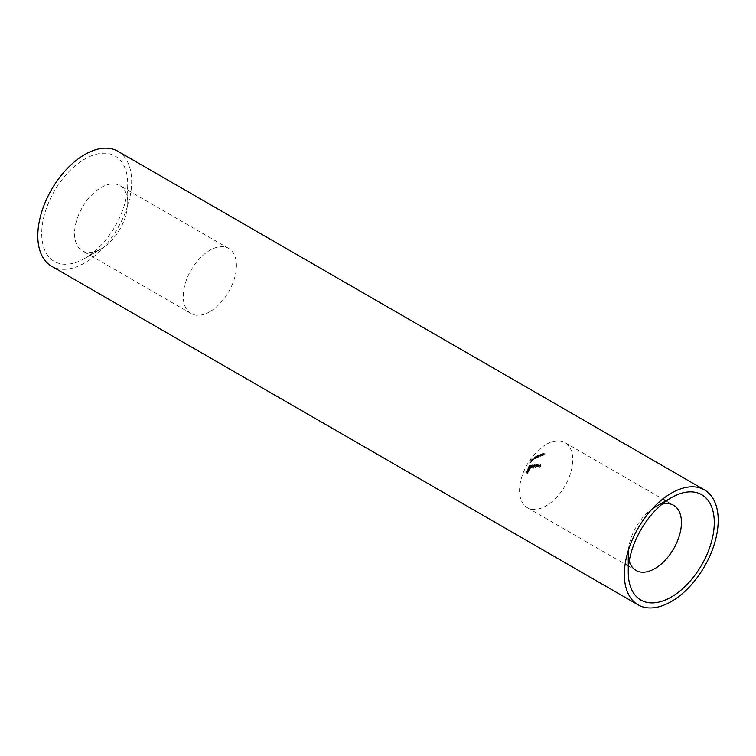 <?xml version="1.0" encoding="UTF-8"?>
<svg xmlns="http://www.w3.org/2000/svg" width="756" height="756" viewBox="0 0 756 756"><rect width="100%" height="100%" fill="white"/><g stroke="black" fill="none" stroke-linecap="round" stroke-linejoin="round"><path stroke-width="0.57" stroke-dasharray="3.78 2.83" d="M542.232 455.093L541.967 454.479L540.493 455.707L540.767 456.303L542.232 455.093L541.05 453.959L542.232 455.093M540.493 455.707L539.576 455.178L540.493 455.707M541.05 453.959L541.315 454.564L539.86 455.774L539.576 455.178L541.05 453.959M541.088 454.639L540.927 454.129L539.803 455.093L539.964 455.603L541.088 454.639L540.927 454.129L541.844 454.658L540.88 456.123L541.098 455.159L541.844 454.658L541.995 455.169L541.088 454.639M539.803 455.093L540.88 456.123L539.803 455.093M540.19 454.63L541.098 455.159M531.525 461.765L533.292 459.582L531.496 461.793L530.608 461.236L531.496 461.793M530.589 461.264L531.874 459.346L533.292 459.582M532.375 459.053L530.608 461.236M531.355 460.054L532.271 460.584M531.175 460.224L532.092 460.754M531.288 460.045L532.205 460.574M531.468 459.875L532.385 460.404M531.733 459.478L532.649 460.007M531.874 459.346L532.791 459.875M531.61 459.742L532.526 460.272M531.496 459.922L531.005 460.678L531.969 459.478L531.496 459.922L532.404 460.451L532.885 460.007L531.922 461.198L532.404 460.451M531.969 459.478L532.885 460.007M531.005 460.678L531.922 461.198M535.248 458.259L534.52 458.76L535.248 458.259L534.331 457.73L533.613 458.23L534.52 458.76M533.613 458.23L534.454 457.56L535.371 458.089M533.736 458.06L534.643 458.59M537.894 457.03L539.037 455.726L537.535 456.482L538.423 456.133L536.949 457.843L538.102 456.936L536.977 456.501L538.102 456.936M536.656 457.682L535.739 457.163L536.656 457.682M537.081 457.663L535.947 457.04L537.081 457.663M537.185 456.407L535.739 457.163L537.507 455.603L536.618 455.953L538.121 455.197L536.977 456.501M537.507 455.603L538.423 456.133M536.495 456.123L537.403 456.652M536.618 455.953L537.535 456.482M538.121 455.197L539.037 455.726M536.741 456.322L537.648 456.841M528.123 472.746L528 470.931L527.811 473.473L528.123 472.746L527.215 472.226L528.047 472.916M527.14 472.396L526.904 472.954L526.582 472.538L527.811 473.473L526.582 472.538L526.563 471.631L527.471 472.16M527.801 473.218L526.696 472.689L527.801 473.218M526.563 471.631L526.885 472.689L527.093 470.402L528 470.931M527.093 470.402L527.215 472.226M527.093 472.056L528.009 472.585M526.639 471.46L527.546 471.99M527.055 471.735L527.962 472.254M527.017 470.582L527.924 471.101M529.068 470.78L529.606 468.389L528.869 468.918L529.068 470.78L528.16 470.26L527.962 468.399L528.869 468.918M529.606 468.389L528.283 467.624L529.606 468.389M529.087 470.26L528.179 469.731L529.087 470.26M527.962 468.399L528.69 467.86L528.179 469.731L529.153 470.619M528.028 468.219L528.945 468.748M528.038 468.531L528.954 469.06M528.482 469.344L528.283 467.841L528.085 469.126L529.002 469.656L529.521 468.55L529.398 469.873L528.482 469.344M528.614 468.021L529.521 468.55L528.614 468.021M533.084 468.446L532.942 467.104L533.963 467.359L535.002 466.14L533.679 465.384L532.394 465.601L533.084 468.446L532.177 467.917L531.487 465.072L532.394 465.601M535.002 466.14L532.772 464.855L535.002 466.14M532.942 467.104L533.963 467.359L532.942 467.104M531.487 465.072L532.772 464.855L534.086 465.611L533.056 466.83L532.035 466.584L533.339 468.37M531.78 465.025L532.697 465.554M531.799 465.337L532.706 465.866M532.989 466.584L533.793 465.658L532.763 465.072L531.884 465.961L533.897 467.113L532.8 466.48L533.679 465.601L534.709 466.187L533.897 467.113L531.884 465.961L532.989 466.584M533.793 465.658L532.763 465.072L533.793 465.658M536.798 465.526L537.677 465.025L538.584 465.554L536.429 465.876L536.76 466.48L537.781 466.707L538.886 465.554L537.639 464.817L536.798 465.526L535.617 464.94L536.524 465.46M538.886 465.554L536.722 464.288L538.886 465.554M536.76 466.48L535.853 465.951L536.76 466.48M535.617 464.94L536.722 464.288L537.97 465.025L536.864 466.178L535.513 465.346L538.584 465.554L536.76 464.496L537.677 465.025L536.76 464.496L535.881 464.997M537.752 465.687L538.659 466.206M535.513 465.346L536.429 465.876M535.834 465.526L536.817 465.951L537.658 465.261L535.834 465.526L537.724 466.48L536.751 466.055L538.574 465.781L537.724 466.48L535.834 465.526M537.658 465.261L538.574 465.781M537.412 465.677L538.319 466.206M546.144 444.443A37.602 21.707 120 0 0 521.574 477.575A37.602 21.707 120 0 0 527.338 507.711A37.602 21.707 120 0 0 564.949 485.995A37.602 21.707 120 0 0 564.949 442.572A37.602 21.707 120 0 0 546.144 444.443M654.857 507.2A37.602 21.707 -60 0 1 662.067 504.186M629.257 561.009A37.602 21.707 -60 0 1 628.264 553.26M628.397 550.151A37.602 21.707 -60 0 1 652.23 508.864M117.908 151.276A66.358 38.31 -60 0 1 117.908 227.896A66.358 38.31 -60 0 1 51.54 266.216M84.729 258.41A60.83 35.116 -60 0 1 41.712 233.576A60.83 35.116 -60 0 1 84.729 159.072A60.83 35.116 -60 0 1 127.736 183.906A60.83 35.116 -60 0 1 84.729 258.41L101.143 248.932A37.602 21.707 120 0 0 127.736 202.873A37.602 21.707 120 0 0 119.949 185.655A37.602 21.707 120 0 0 82.347 207.371A37.602 21.707 120 0 0 82.347 250.794A37.602 21.707 120 0 0 101.143 248.932L84.729 258.41M209.856 311.689A37.602 21.707 -60 0 1 191.051 313.551A37.602 21.707 -60 0 1 191.051 270.128A37.602 21.707 -60 0 1 228.662 248.422A37.602 21.707 -60 0 1 234.426 278.558A37.602 21.707 -60 0 1 209.856 311.689M541.079 466.868L540.597 464.42L540.644 465.611L539.33 465.8L540.663 465.866L540.748 466.65L539.5 467.123L541.079 466.868L538.584 466.594L539.5 467.123M538.584 466.594L539.841 466.121L539.746 465.337L538.414 465.271L539.727 465.082L539.68 463.891L540.89 464.373M539.982 463.844L540.162 466.348M538.546 466.329L539.453 466.858M539.841 466.121L540.748 466.65M539.746 465.337L540.663 465.866M538.442 465.535L539.359 466.065M538.414 465.271L539.33 465.8M539.727 465.082L540.644 465.611M539.68 463.891L540.597 464.42M536.193 467.756L535.541 465.148L536.193 467.756L534.993 467.284L535.909 467.813M534.993 467.284L534.624 464.619L535.834 465.101M534.927 464.571L535.276 467.227M534.624 464.619L535.541 465.148M532.215 467.728L531.714 465.696L531.288 467.794L530.145 465.979L530.353 468.446L529.729 466.934L529.795 468.134L530.428 468.739L530.665 467.813L532.215 467.728L531.298 467.199L531.969 467.803M530.665 467.813L529.748 467.284L530.665 467.813M531.062 467.274L529.748 467.284L529.512 468.21L528.888 467.605L530.428 468.739L528.888 467.605L528.746 466.584L529.654 467.104M530.353 468.446L528.983 467.454L530.353 468.446M531.288 467.794L529.654 466.584L531.288 467.794M528.746 466.584L529.436 467.917L529.228 465.45L530.381 467.265L530.504 465.214L531.714 465.696M530.807 465.167L531.298 467.199M530.92 466.896L531.837 467.416M530.769 467.293L531.685 467.822M528.813 466.405L529.729 466.934M529.153 465.62L530.069 466.15M529.228 465.45L530.145 465.979M530.504 465.214L531.421 465.734M528.879 471.168L528.699 469.315L528.557 471.886L528.879 471.168L527.886 470.808L528.803 471.328M527.886 470.808L527.641 471.357L527.291 470.922L528.557 471.886L527.291 470.922L527.263 470.015L528.17 470.544M528.529 471.621L527.414 471.082L528.529 471.621M527.263 470.015L527.622 471.092L527.792 468.786L528.699 469.315M527.792 468.786L527.971 470.638M527.83 470.459L528.746 470.988M527.329 469.845L528.246 470.364M527.773 470.128L528.68 470.648M527.716 468.956L528.624 469.485M542.061 455.849L544.528 454.025L542.695 454.696L543.517 454.876L542.061 455.849L541.258 455.14L542.175 455.67M542.695 454.696L541.778 454.176L542.695 454.696M544.528 454.025L543.091 453.25L544.528 454.025M543.876 453.969L542.969 453.439L543.876 453.969M543.337 454.819L542.014 454.101L543.337 454.819M541.258 455.14L542.184 454.866L542.61 454.356L541.778 454.176L543.091 453.25L543.611 453.496L542.014 454.101L543.073 454.016L542.269 454.989L543.186 455.518M542.269 454.989L541.154 455.329M542.184 454.866L543.101 455.395M542.61 454.356L543.517 454.876M543.073 454.016L543.989 454.545M538.31 457.229L540.578 455.329L539.718 455.414L538.31 457.229L537.355 456.719L538.263 457.248M539.671 454.81L537.393 456.7L538.801 454.885L540.578 455.329M538.187 455.547L539.104 456.076M537.922 455.67L538.83 456.189M538.045 455.49L538.962 456.019M538.31 455.377L539.226 455.896M538.593 454.98L539.51 455.509M538.801 454.885L539.718 455.414M538.527 455.282L539.434 455.811M538.404 455.452L537.875 456.189L539.113 455.15L538.404 455.452L539.312 455.981L540.03 455.679L538.792 456.719L539.312 455.981M539.113 455.15L540.03 455.679M537.875 456.189L538.792 456.719M535.116 458.854L536.637 456.964L535.116 458.854L534.133 458.325L535.05 458.854M535.635 457.862L534.719 457.342L535.635 457.862M536.883 457.115L535.73 456.444L536.883 457.115M534.133 458.325L535.73 456.444L534.208 458.334M535.172 457.323L536.08 457.852M535.116 457.276L535.588 456.615L534.908 457.219L535.815 457.749L536.703 457.21L536.023 457.796L535.116 457.276M535.787 456.69L536.703 457.21L535.787 456.69M533.84 459.468L534.908 458.127L533.027 460.357L534.001 459.346L533.084 458.816L534.001 459.346M532.876 460.281L531.969 459.761L532.876 460.281M533.16 460.177L532.12 459.61L533.16 460.177M533.49 458.06L534.397 458.59M532.678 458.703L533.594 459.232M532.8 458.533L533.717 459.053M534.001 457.597L534.908 458.127M532.81 458.826L533.717 459.355M531.77 461.179L530.721 462.634L531.846 460.773L530.939 460.243L531.77 461.179M530.797 462.237L529.88 461.718L530.797 462.237M530.939 460.243L529.814 462.105L530.939 460.243M530.721 460.791L529.918 461.925L530.825 460.432L531.733 460.952L530.825 462.455L531.733 460.952L530.721 460.791M530.003 461.576L530.825 462.455L530.003 461.576M530.325 461.065L531.232 461.595M536.628 456.331L537.535 456.86M526.658 472.292L527.575 472.821M527.036 471.215L527.943 471.744M529.389 466.443L530.296 466.962M530.646 466.027L531.553 466.546M527.367 470.686L528.274 471.205M527.735 469.608L528.652 470.128M535.38 457.2L536.288 457.73M532.725 458.854L533.642 459.383M542.402 454.441L541.485 453.912M540.323 456.34L539.406 455.811M540.559 456.151L539.652 455.622M542.156 454.639L541.239 454.11M536.58 457.947L535.673 457.418M536.817 457.739L535.9 457.21M527.631 473.643L526.715 473.114M527.669 473.36L526.752 472.831M529.417 467.898L528.51 467.378M529.153 470.308L528.236 469.788M529.153 470.034L528.236 469.504M529.38 468.181L528.463 467.662M534.587 465.526L533.67 464.997M533.122 467.227L532.215 466.707M533.178 467L532.271 466.471M534.369 465.705L533.462 465.186M538.47 464.921L537.554 464.392M536.902 466.575L535.985 466.046M538.3 465.12L537.393 464.59M537.025 466.367L536.108 465.847M527.338 507.711L625.136 564.165M628.264 565.97L636.051 570.468M564.949 442.572L662.738 499.036M665.866 500.841L673.653 505.339M127.736 202.873L127.736 183.906M228.662 248.422L119.949 185.655M191.051 313.551L82.347 250.794M530.92 468.077L530.003 467.548M530.126 468.805L529.209 468.276M530.136 468.503L529.219 467.973M530.958 467.775L530.05 467.255M528.359 472.046L527.442 471.517M528.397 471.753L527.48 471.224M542.676 455.036L541.768 454.517M544.481 453.751L543.564 453.222M544.254 453.94L543.337 453.42M542.921 454.847L542.005 454.318M535.541 458.108L534.634 457.588M536.977 456.851L536.061 456.331M535.768 457.89L534.851 457.371M536.751 457.059L535.843 456.529M532.772 460.527L531.865 459.998M532.971 460.291L532.054 459.771M532.063 460.602L531.156 460.073M530.523 462.814L529.606 462.285M530.684 462.577L529.776 462.048M531.884 460.839L530.977 460.31"/><path stroke-width="1.13" d="M662.067 504.186A37.602 21.707 -60 0 1 673.653 505.339A37.602 21.707 -60 0 1 673.653 548.762A37.602 21.707 -60 0 1 636.051 570.468A37.602 21.707 -60 0 1 629.257 561.009M652.23 508.864A37.602 21.707 -60 0 1 654.857 507.2L671.271 497.722A60.83 35.116 120 0 0 628.264 572.216L628.264 553.26A37.602 21.707 -60 0 1 628.397 550.151M654.857 507.2L671.271 497.722A60.83 35.116 120 0 1 714.288 522.557A60.83 35.116 120 0 1 671.271 597.051A60.83 35.116 120 0 1 628.264 572.216M624.352 574.475A66.358 38.31 -60 0 1 653.316 507.692A66.358 38.31 -60 0 1 704.46 489.916A66.358 38.31 -60 0 1 704.46 566.546A66.358 38.31 -60 0 1 638.092 604.857A66.358 38.31 -60 0 1 624.352 574.475M638.092 604.857L51.54 266.216A66.358 38.31 -60 0 1 37.8 235.834A66.358 38.31 -60 0 1 66.764 169.051A66.358 38.31 -60 0 1 117.908 151.276L704.46 489.916M625.136 564.165L628.264 565.97M662.738 499.036L665.866 500.841"/></g></svg>
